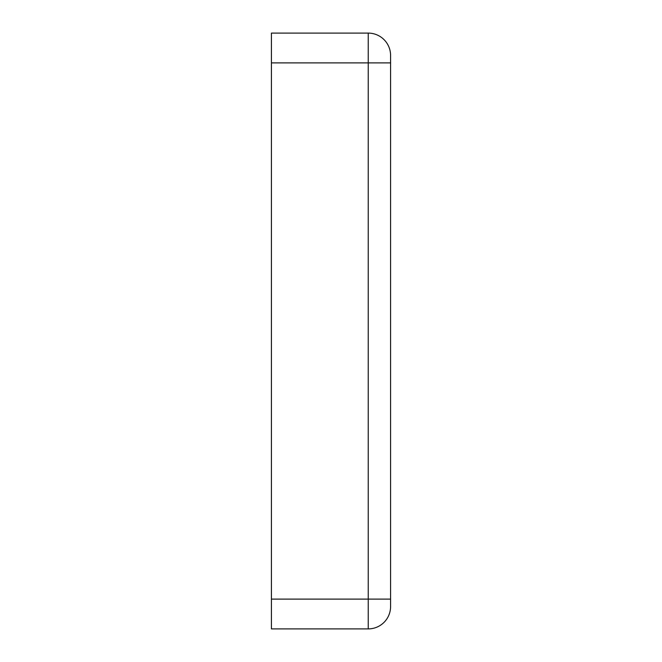 <?xml version="1.0" encoding="UTF-8"?>
<svg xmlns="http://www.w3.org/2000/svg" width="662" height="662" viewBox="0 0 662 662"><rect width="100%" height="100%" fill="white"/><g stroke="black" fill="none" stroke-linecap="round" stroke-linejoin="round"><path stroke-width="0.99" d="M390.58 606.558A22.343 22.343 0 0 1 368.238 628.9L368.238 599.11L271.42 599.11L271.42 628.9L368.238 628.9A22.343 22.343 0 0 0 390.58 606.558L390.58 55.443A22.343 22.343 0 0 0 368.238 33.1L271.42 33.1L271.42 62.89L368.238 62.89L368.238 599.11L390.58 599.11M271.42 599.11L271.42 62.89M390.58 62.89L368.238 62.89L368.238 33.1A22.343 22.343 0 0 1 390.58 55.443"/></g></svg>
